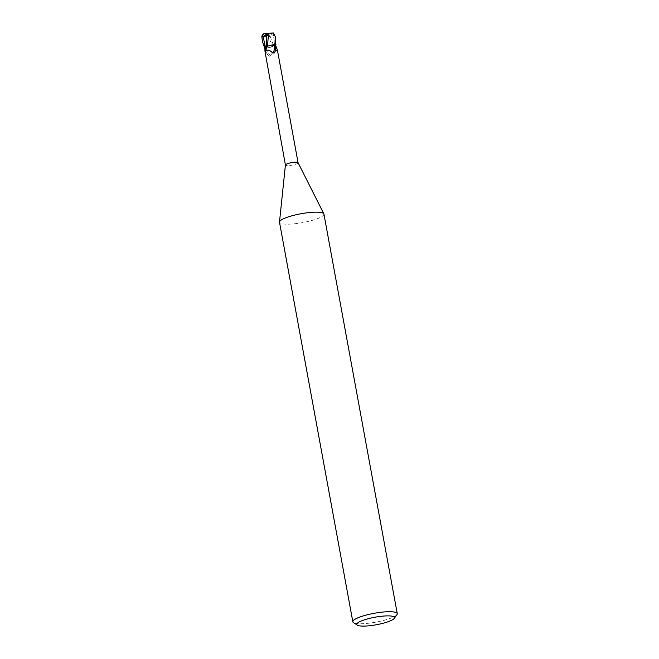 <?xml version="1.0" encoding="UTF-8"?>
<svg xmlns="http://www.w3.org/2000/svg" width="659" height="659" viewBox="0 0 659 659"><rect width="100%" height="100%" fill="white"/><g stroke="black" fill="none" stroke-linecap="round" stroke-linejoin="round"><path stroke-width="0.49" stroke-dasharray="3.29 2.47" d="M323.931 214.109A22.579 4.506 -10.4 0 1 312.794 220.205A22.579 4.506 -10.4 0 1 289.836 224.142A22.579 4.506 -10.4 0 1 279.507 222.264M298.082 162.715L298.082 162.748A6.433 1.285 -10.4 0 1 294.911 164.486A6.433 1.285 -10.4 0 1 288.37 165.607A6.433 1.285 -10.4 0 1 285.429 165.071L285.421 165.038M396.957 614.633A22.579 4.506 -10.4 0 1 363.167 623.678A22.579 4.506 -10.4 0 1 353.463 622.615M273.444 44.73L267.472 46.336L273.444 44.73M267.282 34.894L272.884 46.311L266.92 48L272.9 46.361L268.971 47.646A5.816 1.161 -10.4 0 0 273.271 46.179A5.816 1.161 -10.4 0 0 273.65 45.825A2.916 0.585 -10.4 0 1 273.501 45.718A2.916 0.585 -10.4 0 1 274.754 44.944L272.826 46.336L275.446 44.721M261.977 39.178L265.462 48.173L268.971 47.646A5.816 1.161 -10.4 0 1 266.211 48.091L265.618 48.725L265.799 51.789L268.155 55.471L269.193 56.254L270.668 55.867C272.505 52.012 274.638 50.199 277.06 50.446L277.488 50.512M266.714 46.929A2.916 0.585 -10.4 0 1 266.887 47.119A2.916 0.585 -10.4 0 1 266.64 47.382L266.714 46.937M265.388 51.163A7.373 2.793 -83.7 0 1 265.042 51.731M275.701 38.897L274.795 35.833L273.081 33.963L274.07 35.627L270.182 36.352L273.674 45.825L272.842 46.385L274.778 44.944A10.182 2.496 55.7 0 0 276.385 47.399M275.964 44.573L274.778 44.944L273.51 35.512M266.211 48.091A6.433 1.285 -10.4 0 1 264.926 48.033M265.618 48.725A6.994 1.713 55.7 0 0 270.668 55.867M265.799 51.789A7.348 1.796 55.7 0 0 269.193 56.254M273.65 45.825A7.373 1.804 55.7 0 0 277.06 50.446M264.926 48.123A6.714 1.343 -10.4 0 0 265.61 48.165A6.722 1.343 -10.4 0 1 264.926 48.132A6.771 1.351 -10.4 0 0 265.462 48.173M272.842 42.761L273.683 45.825M267.472 46.352L271.401 45.109M266.689 46.929L267.521 46.369M266.648 47.3L266.681 46.871L266.648 47.3M267.397 34.853C264.91 35.734 263.106 35.8 261.985 35.051M274.07 35.627L267.785 33.321L264.589 33.683L261.821 36.138M269.111 34.144L267.15 34.927M270.182 36.352L269.515 36.616L269.053 34.177L268.287 33.518M273.081 33.963L267.282 33.123M266.689 33.37L267.785 33.321L267.101 35.685M266.804 33.996L267.785 33.321L269.515 36.616M266.887 47.119L264.885 52.868M273.501 45.718L277.307 50.867M266.277 42.736L266.854 47.069"/><path stroke-width="0.99" d="M357.302 625.144L353.463 622.615A22.579 4.506 -10.4 0 1 352.837 621.799L279.507 222.264A22.579 4.506 -10.4 0 1 279.498 221.992A22.579 4.506 -10.4 0 1 291.204 216.004A22.579 4.506 -10.4 0 1 313.593 212.231A22.579 4.506 -10.4 0 1 323.841 213.854A22.579 4.506 -10.4 0 1 323.931 214.109L397.262 613.644A22.579 4.506 -10.4 0 1 396.957 614.633L394.271 618.356A19.193 3.83 -10.4 0 1 365.547 626.05A19.193 3.83 -10.4 0 1 357.302 625.144A19.193 3.83 -10.4 0 1 364.6 619.773A19.193 3.83 -10.4 0 1 385.746 615.926A19.193 3.83 -10.4 0 1 394.271 618.356M285.429 165.071A6.433 1.285 -10.4 0 1 285.421 164.997A6.433 1.285 -10.4 0 1 288.757 163.292A6.433 1.285 -10.4 0 1 295.141 162.213A6.433 1.285 -10.4 0 1 298.066 162.674A6.433 1.285 -10.4 0 1 298.082 162.748L277.488 50.512M352.837 621.799A22.579 4.506 -10.4 0 1 363.966 615.704A22.579 4.506 -10.4 0 1 386.924 611.766A22.579 4.506 -10.4 0 1 397.262 613.644M275.693 44.655A6.714 1.343 -10.4 0 0 274.762 44.59A6.722 1.343 -10.4 0 1 275.693 44.655L275.305 36.731L274.902 44.581L271.401 45.109A5.816 1.161 -10.4 0 1 274.16 44.664A6.433 1.285 -10.4 0 1 275.446 44.721L276.385 47.399C277.571 50.356 277.793 51.369 277.06 50.446M274.16 44.664L274.984 45.314L275.948 48.445L274.927 52.069L274.193 52.975L272.653 52.942C269.506 49.68 266.969 49.277 265.042 51.731L285.421 165.038M275.948 48.445A7.348 2.784 -83.7 0 1 274.193 52.975M266.64 47.382A2.916 0.585 -10.4 0 1 265.618 47.81L264.926 48.033L264.934 50.529L265.042 51.731L265.684 50.562A7.373 2.793 -83.7 0 1 265.388 51.163M271.401 45.109A5.816 1.161 -10.4 0 0 267.093 46.575A5.816 1.161 -10.4 0 0 266.714 46.929A7.373 2.793 -83.7 0 1 265.684 50.562M274.984 45.314A6.994 2.652 -83.7 0 1 272.653 52.942M275.964 44.573L274.778 44.944L275.964 44.573M264.63 48.115A6.771 1.351 -10.4 0 0 264.934 48.148A6.722 1.343 -10.4 0 1 264.671 48.099L262.373 41.344L261.977 37.332L262.867 34.688L262.587 36.896L267.101 35.685L266.673 33.247L273.485 33.041L275.305 36.731M263.081 36.624L265.585 47.794L266.681 46.871L264.407 48.189L267.521 46.369M266.714 46.937L267.521 46.319L266.681 46.871L266.401 35.8M267.472 46.336L268.567 33.247M262.867 34.688L263.971 33.724C263.485 33.65 262.768 34.457 261.821 36.138L262.373 41.344M268.419 33.247L273.847 32.991M266.598 33.247L268.707 33.238M263.971 33.724L266.689 33.37M274.902 44.581A6.771 1.351 -10.4 0 1 275.742 44.639M262.587 36.896L266.804 33.996M265.618 47.81A10.182 3.855 -83.7 0 1 264.934 50.529M298.066 162.674L323.841 213.854M285.421 164.997L279.498 221.992"/></g></svg>
